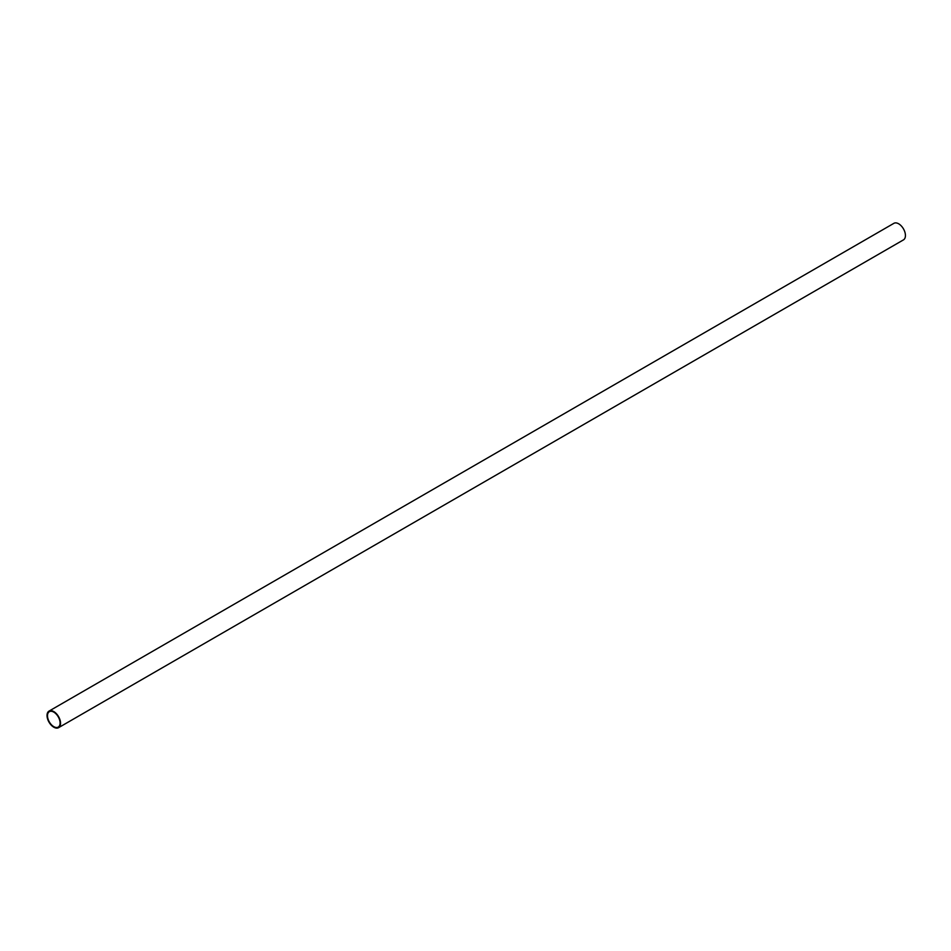 <?xml version="1.0" encoding="UTF-8"?>
<svg xmlns="http://www.w3.org/2000/svg" width="951" height="951" viewBox="0 0 951 951"><rect width="100%" height="100%" fill="white"/><g stroke="black" fill="none" stroke-linecap="round" stroke-linejoin="round"><path stroke-width="1.43" d="M53.791 727.194A9.558 5.516 -120 0 0 58.57 727.67A9.558 5.516 -120 0 0 58.57 716.638A9.558 5.516 -120 0 0 49.012 711.11A9.558 5.516 -120 0 0 47.55 718.778A9.558 5.516 -120 0 0 53.791 727.194M53.791 726.659A8.904 5.135 -120 0 0 58.249 727.099A8.904 5.135 -120 0 0 58.249 716.828A8.904 5.135 -120 0 0 49.345 711.681A8.904 5.135 -120 0 0 47.978 718.813A8.904 5.135 -120 0 0 53.791 726.659M58.57 727.67L903.45 239.89A9.558 5.516 -120 0 0 903.45 228.846A9.558 5.516 -120 0 0 893.892 223.33L49.012 711.11"/></g></svg>
